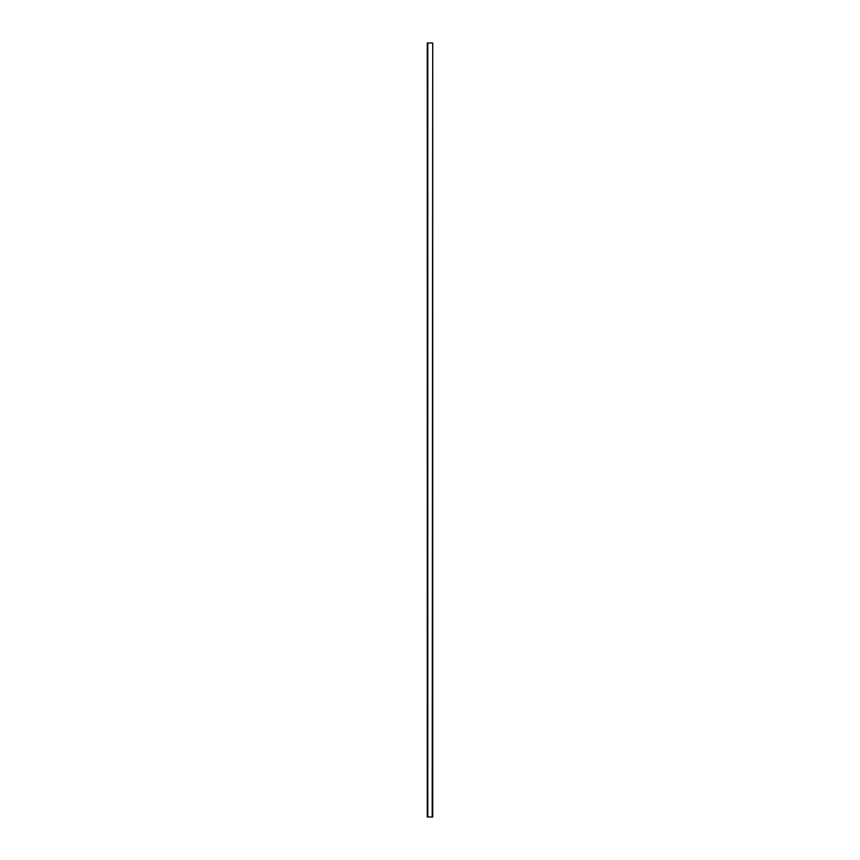 <?xml version="1.0" encoding="UTF-8"?>
<svg xmlns="http://www.w3.org/2000/svg" width="860" height="860" viewBox="0 0 860 860"><rect width="100%" height="100%" fill="white"/><g stroke="black" fill="none" stroke-linecap="round" stroke-linejoin="round"><path stroke-width="1.29" d="M432.72 817L432.72 43L432.204 817L432.72 43L432.204 817L427.796 817L427.796 43L432.204 43L427.28 43L427.28 817L427.796 43L427.28 817L432.72 817"/></g></svg>
